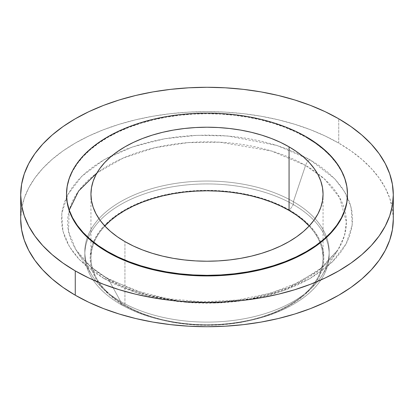 <?xml version="1.0" encoding="UTF-8"?>
<svg xmlns="http://www.w3.org/2000/svg" width="414" height="414" viewBox="0 0 414 414"><rect width="100%" height="100%" fill="white"/><g stroke="black" fill="none" stroke-linecap="round" stroke-linejoin="round"><path stroke-width="0.31" stroke-dasharray="2.07 1.55" d="M96.938 172.964A139.378 80.471 180 0 1 305.558 165.434L293.381 201.701A122.166 70.53 0 0 0 171.934 184.013A122.166 70.53 0 0 0 87.349 237.346A122.166 70.53 0 0 0 92.11 275.553A122.166 70.53 0 0 0 120.619 301.449L108.442 279.238L120.619 301.449A122.166 70.53 0 0 0 321.89 275.553A122.166 70.53 0 0 0 326.651 237.346A122.166 70.53 0 0 0 293.381 201.701A122.166 70.53 180 0 1 326.651 237.346A122.166 70.53 180 0 1 329.166 251.572A122.166 70.53 180 0 1 253.751 316.736A122.166 70.53 180 0 1 120.619 301.449L120.619 304.331A122.166 70.53 0 0 0 253.751 319.624A122.166 70.53 0 0 0 329.166 254.46A122.166 70.53 0 0 0 325.834 238.107A122.166 70.53 0 0 0 293.381 204.588A122.166 70.53 180 0 1 325.834 238.107A122.166 70.53 180 0 1 254.439 319.458A122.166 70.53 180 0 1 159.561 319.458A122.166 70.53 180 0 1 120.619 304.331L124.397 305.501A116.82 67.446 0 0 0 161.636 319.96A116.82 67.446 0 0 0 252.364 319.96A116.82 67.446 0 0 0 289.603 210.115L293.381 204.588L293.381 201.701L305.558 165.434A139.378 80.471 180 0 1 317.062 172.964A139.378 80.471 180 0 1 338.078 249.694A139.378 80.471 180 0 1 108.442 279.238A139.378 80.471 180 0 1 75.922 249.694A139.378 80.471 180 0 1 96.938 172.964L123.206 158.034L154.707 147.746L187.935 142.623L219.705 142.199L271.543 151.012L305.558 165.434A6.872 3.969 -60 0 1 309.936 159.726L276.997 145.464L227.586 135.958L197.131 135.306L164.617 138.752L132.568 146.929L104.064 159.726L81.894 176.183L67.736 194.683L61.764 213.458L62.892 231.043L69.366 246.532L79.359 259.568L104.064 278.586A6.872 3.969 -60 0 1 107.485 278.234A6.872 3.969 -60 0 1 108.442 279.238L90.842 266.807L75.922 249.694L68.496 231.338L69.236 210.115M338.735 143.099L338.735 118.787L338.735 143.099A186.3 107.557 0 0 0 135.704 119.786A186.3 107.557 0 0 0 20.7 219.156L21.595 208.615L24.281 198.171L28.721 187.935L34.88 177.994L42.699 168.451L52.097 159.4L62.99 150.924L75.265 143.099L88.813 136.015L103.495 129.727L119.18 124.298L135.704 119.786L152.921 116.23L170.656 113.664L188.737 112.116L207 111.599L225.263 112.116L243.344 113.664L261.079 116.23L278.296 119.786L294.82 124.298L310.505 129.727L325.187 136.015L338.735 143.099A186.3 107.557 0 0 1 393.3 219.156L392.405 208.615L389.719 198.171L385.279 187.935L379.12 177.994L371.301 168.451L361.903 159.4L351.01 150.924L338.735 143.099M306.339 137.489L306.339 136.868L306.339 137.489A140.491 81.108 0 0 0 153.237 119.905A140.491 81.108 0 0 0 66.509 194.844L67.187 186.895L69.21 179.019L72.559 171.298L77.206 163.804L83.1 156.606L90.19 149.78L98.403 143.389L107.661 137.489L117.876 132.144L128.951 127.403L140.776 123.31L153.237 119.905L166.216 117.224L179.593 115.294L193.229 114.124L207 113.731L220.771 114.124L234.407 115.294L247.784 117.224L260.763 119.905L273.224 123.31L285.049 127.403L296.124 132.144L306.339 137.489A140.491 81.108 0 0 1 347.491 194.844L346.813 186.895L344.79 179.019L341.441 171.298L336.794 163.804L330.9 156.606L323.81 149.78L315.597 143.389L306.339 137.489M104.84 226.013A116.055 67.006 0 0 0 90.945 257.808A116.055 67.006 0 0 0 124.935 305.185L124.935 241.6L124.935 305.185A116.055 67.006 0 0 0 251.412 319.711A116.055 67.006 0 0 0 323.055 257.808A116.055 67.006 0 0 0 309.16 226.013L314.221 232.166L318.061 238.361L320.824 244.736L322.496 251.241L323.055 257.808L322.496 264.375L320.824 270.88L318.061 277.261L314.221 283.45L309.351 289.396L303.498 295.032L296.714 300.316L289.065 305.185L280.625 309.605L271.475 313.522L261.71 316.901L251.412 319.711L240.689 321.926L229.641 323.525L218.375 324.488L207 324.814L195.625 324.488L184.359 323.525L173.311 321.926L162.588 319.711L152.29 316.901L142.525 313.522L133.375 309.605L124.935 305.185L117.286 300.316L110.502 295.032L104.649 289.396L99.779 283.45L95.939 277.261L93.176 270.88L91.504 264.375L90.945 257.808L91.504 251.241L93.176 244.736L95.939 238.361L99.779 232.166L104.84 226.013M104.064 278.586L94.47 272.474L85.962 265.85L78.619 258.776L72.507 251.319L67.694 243.556L64.222 235.556L62.126 227.395L61.427 219.156L62.126 210.917L64.222 202.762L67.694 194.761L72.507 186.993L78.619 179.536L85.962 172.462L94.47 165.838L104.064 159.726L114.647 154.189L126.125 149.273L138.379 145.035L151.291 141.51L164.741 138.731L178.6 136.723L192.733 135.518L207 135.109L221.267 135.518L235.4 136.723L249.259 138.731L262.709 141.51L275.62 145.035L287.875 149.273L299.353 154.189L309.936 159.726L319.53 165.838L328.038 172.462L335.381 179.536L341.493 186.993L346.306 194.761L349.778 202.762L351.874 210.917L352.573 219.156L351.874 227.395L349.778 235.556L346.306 243.556L341.493 251.319L335.381 258.776L328.038 265.85L319.53 272.474L309.936 278.586L299.353 284.123L287.875 289.039L275.62 293.278L262.709 296.807L249.259 299.586L235.4 301.589L221.267 302.8L207 303.203L192.733 302.8L178.6 301.589L164.741 299.586L151.291 296.807L138.379 293.278L126.125 289.039L114.647 284.123L104.064 278.586L137.003 292.848L186.414 302.36L216.869 303.007L249.383 299.56L281.432 291.389L309.936 278.586L332.106 262.129L346.264 243.629L352.236 224.854L351.108 207.269L344.634 191.78L334.641 178.744L309.936 159.726A6.872 3.969 120 0 0 305.558 165.434L324.265 178.843L339.646 197.623L346.378 221.935L344.464 235.633L338.078 249.694L318.325 270.756L287.989 287.828L251.163 298.66L213.153 302.727L178.341 301.087L149.102 295.534L108.442 279.238A6.872 3.969 120 0 0 107.485 278.234A6.872 3.969 120 0 0 104.064 278.586M120.619 301.449A122.166 70.53 180 0 1 84.834 251.572A122.166 70.53 180 0 1 87.349 237.346A122.166 70.53 180 0 1 171.934 184.013A122.166 70.53 180 0 1 293.381 201.701L293.381 204.588A122.166 70.53 0 0 0 173.745 186.595A122.166 70.53 0 0 0 88.166 238.107A122.166 70.53 0 0 0 84.834 254.46A122.166 70.53 0 0 0 120.619 304.331L120.619 301.449M120.619 304.331A122.166 70.53 180 0 1 88.166 238.107A122.166 70.53 180 0 1 173.745 186.595A122.166 70.53 180 0 1 293.381 204.588L289.603 210.115A116.82 67.446 0 0 0 124.397 210.115A116.82 67.446 0 0 0 124.397 305.501L120.619 304.331M289.603 210.115L281.111 205.675L271.9 201.732L262.067 198.327L251.707 195.496L240.912 193.266L229.791 191.661L218.452 190.688L207 190.362L195.548 190.688L184.209 191.661L173.088 193.266L162.293 195.496L151.933 198.327L142.1 201.732L132.889 205.675L124.397 210.115L116.696 215.021L109.87 220.336L103.976 226.013L99.075 232L95.21 238.231L92.425 244.653L90.744 251.2L90.18 257.808L90.744 264.422L92.425 270.968L95.21 277.385L99.075 283.621L103.976 289.603L109.87 295.28L116.696 300.595L124.397 305.501L132.889 309.946L142.1 313.89L151.933 317.29L162.293 320.12L173.088 322.351L184.209 323.96L195.548 324.928L207 325.254L218.452 324.928L229.791 323.96L240.912 322.351L251.707 320.12L262.067 317.29L271.9 313.89L281.111 309.946L289.603 305.501L297.304 300.595L304.13 295.28L310.024 289.603L314.925 283.621L318.79 277.385L321.574 270.968L323.256 264.422L323.82 257.808L323.256 251.2L321.574 244.653L318.79 238.231L314.925 232L310.024 226.013L304.13 220.336L297.304 215.021L289.603 210.115M321.89 275.553L338.078 249.694L322.708 266.978L299.752 281.893L270.694 293.195L237.486 300.026L202.306 301.894L167.427 298.68L135.114 290.607L107.5 278.244C93.088 269.824 82.562 260.308 75.922 249.694L92.11 275.553M254.439 319.458L252.364 319.96M159.561 319.458L161.636 319.96M329.166 251.572L329.166 254.46M90.945 257.808L90.945 194.218M323.055 257.808L323.055 194.218M84.834 251.572L84.834 254.46"/><path stroke-width="0.62" d="M69.236 210.115L78.634 190.983L96.938 172.964M75.265 270.901L75.265 295.213A186.3 107.557 0 0 0 278.296 318.526A186.3 107.557 0 0 0 393.3 219.156L392.405 229.698L389.719 240.141L385.279 250.382L379.12 260.318L371.301 269.861L361.903 278.912L351.01 287.394L338.735 295.213L325.187 302.303L310.505 308.59L294.82 314.014L278.296 318.526L261.079 322.087L243.344 324.648L225.263 326.196L207 326.718L188.737 326.196L170.656 324.648L152.921 322.087L135.704 318.526L119.18 314.014L103.495 308.59L88.813 302.303L75.265 295.213L75.265 270.901L62.99 263.076L52.097 254.6L42.699 245.549L34.88 236.006L28.721 226.065L24.281 215.829L21.595 205.385L20.7 194.844L21.595 184.302L24.281 173.859L28.721 163.618L34.88 153.682L42.699 144.139L52.097 135.088L62.99 126.606L75.265 118.787L88.813 111.697L103.495 105.41L119.18 99.986L135.704 95.474L152.921 91.913L170.656 89.352L188.737 87.804L207 87.282L225.263 87.804L243.344 89.352L261.079 91.913L278.296 95.474L294.82 99.986L310.505 105.41L325.187 111.697L338.735 118.787A186.3 107.557 180 0 1 393.3 194.844A186.3 107.557 180 0 1 278.296 294.214A186.3 107.557 180 0 1 75.265 270.901A186.3 107.557 180 0 1 20.7 194.844A186.3 107.557 180 0 1 135.704 95.474A186.3 107.557 180 0 1 338.735 118.787L351.01 126.606L361.903 135.088L371.301 144.139L379.12 153.682L385.279 163.618L389.719 173.859L392.405 184.302L393.3 194.844L392.405 205.385L389.719 215.829L385.279 226.065L379.12 236.006L371.301 245.549L361.903 254.6L351.01 263.076L338.735 270.901L325.187 277.985L310.505 284.273L294.82 289.702L278.296 294.214L261.079 297.769L243.344 300.336L225.263 301.884L207 302.401L188.737 301.884L170.656 300.336L152.921 297.769L135.704 294.214L119.18 289.702L103.495 284.273L88.813 277.985L75.265 270.901M107.661 251.572L107.661 252.198A140.491 81.108 0 0 0 260.763 269.778A140.491 81.108 0 0 0 347.491 194.844L346.813 202.793L344.79 210.669L341.441 218.39L336.794 225.884L330.9 233.077L323.81 239.908L315.597 246.299L306.339 252.198L296.124 257.544L285.049 262.285L273.224 266.378L260.763 269.778L247.784 272.459L234.407 274.394L220.771 275.564L207 275.952L193.229 275.564L179.593 274.394L166.216 272.459L153.237 269.778L140.776 266.378L128.951 262.285L117.876 257.544L107.661 252.198L107.661 251.572L98.403 245.678L90.19 239.282L83.1 232.456L77.206 225.257L72.559 217.764L69.21 210.043L67.187 202.172L66.509 194.218L67.187 186.269L69.21 178.398L72.559 170.677L77.206 163.178L83.1 155.985L90.19 149.159L98.403 142.763L107.661 136.868L117.876 131.523L128.951 126.777L140.776 122.689L153.237 119.284L166.216 116.603L179.593 114.668L193.229 113.498L207 113.11L220.771 113.498L234.407 114.668L247.784 116.603L260.763 119.284L273.224 122.689L285.049 126.777L296.124 131.523L306.339 136.868A140.491 81.108 180 0 1 347.491 194.218A140.491 81.108 180 0 1 260.763 269.157A140.491 81.108 180 0 1 107.661 251.572A140.491 81.108 180 0 1 66.509 194.218A140.491 81.108 180 0 1 153.237 119.284A140.491 81.108 180 0 1 306.339 136.868L315.597 142.763L323.81 149.159L330.9 155.985L336.794 163.178L341.441 170.677L344.79 178.398L346.813 186.269L347.491 194.218L346.813 202.172L344.79 210.043L341.441 217.764L336.794 225.257L330.9 232.456L323.81 239.282L315.597 245.678L306.339 251.572L296.124 256.918L285.049 261.658L273.224 265.752L260.763 269.157L247.784 271.838L234.407 273.773L220.771 274.937L207 275.331L193.229 274.937L179.593 273.773L166.216 271.838L153.237 269.157L140.776 265.752L128.951 261.658L117.876 256.918L107.661 251.572M309.16 226.013A116.055 67.006 0 0 0 289.065 210.431L289.065 146.841A116.055 67.006 180 0 1 323.055 194.218A116.055 67.006 180 0 1 251.412 256.126A116.055 67.006 180 0 1 124.935 241.6L124.935 241.6A116.055 67.006 180 0 1 90.945 194.218A116.055 67.006 180 0 1 162.588 132.314A116.055 67.006 180 0 1 289.065 146.841L289.065 210.431A116.055 67.006 0 0 0 104.84 226.013M289.065 146.841L280.625 142.426L271.475 138.509L261.71 135.13L251.412 132.314L240.689 130.1L229.641 128.506L218.375 127.538L207 127.217L195.625 127.538L184.359 128.506L173.311 130.1L162.588 132.314L152.29 135.13L142.525 138.509L133.375 142.426L124.935 146.841L117.286 151.715L110.502 156.994L104.649 162.635L99.779 168.581L95.939 174.77L93.176 181.146L91.504 187.651L90.945 194.218L91.504 200.79L93.176 207.29L95.939 213.671L99.779 219.86L104.649 225.806L110.502 231.447L117.286 236.725L124.935 241.6L133.375 246.014L142.525 249.932L152.29 253.311L162.588 256.126L173.311 258.341L184.359 259.935L195.625 260.903L207 261.224L218.375 260.903L229.641 259.935L240.689 258.341L251.412 256.126L261.71 253.311L271.475 249.932L280.625 246.014L289.065 241.6L296.714 236.725L303.498 231.447L309.351 225.806L314.221 219.86L318.061 213.671L320.824 207.29L322.496 200.79L323.055 194.218L322.496 187.651L320.824 181.146L318.061 174.77L314.221 168.581L309.351 162.635L303.498 156.994L296.714 151.715L289.065 146.841M66.509 194.844A140.491 81.108 0 0 0 107.661 252.198L98.403 246.299L90.19 239.908L83.1 233.077L77.206 225.884L72.559 218.39L69.21 210.669L67.187 202.793L66.509 194.218M20.7 219.156A186.3 107.557 0 0 0 75.265 295.213L62.99 287.394L52.097 278.912L42.699 269.861L34.88 260.318L28.721 250.382L24.281 240.141L21.595 229.698L20.7 219.156L20.7 194.844M104.649 226.225L110.502 220.584L117.286 215.301L124.935 210.431L133.375 206.012L142.525 202.094L152.29 198.715L162.588 195.905L173.311 193.69L184.359 192.091L195.625 191.128L207 190.802L218.375 191.128L229.641 192.091L240.689 193.69L251.412 195.905L261.71 198.715L271.475 202.094L280.625 206.012L289.065 210.431L296.714 215.301L303.498 220.584L309.351 226.225M393.3 194.844L393.3 219.156M347.491 194.218L347.491 194.844"/></g></svg>
